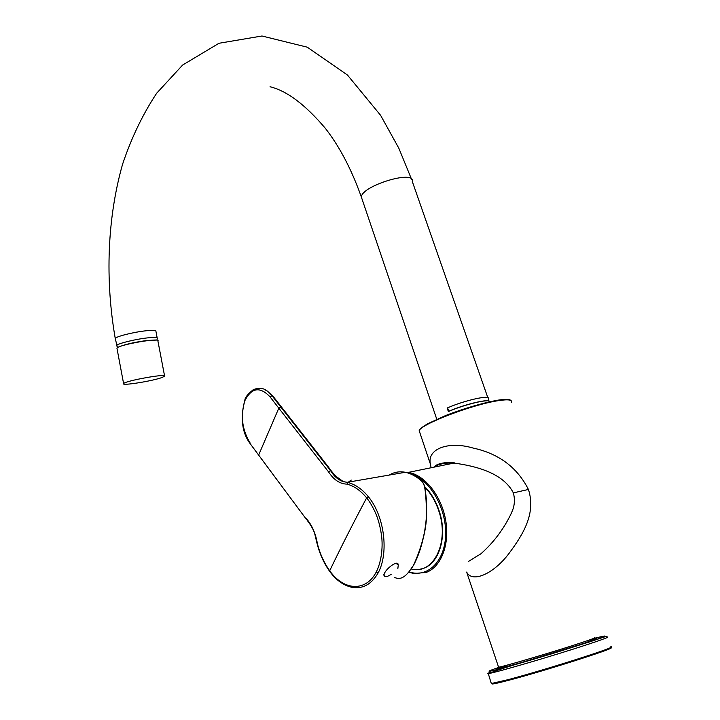 <?xml version="1.0" encoding="UTF-8"?>
<svg xmlns="http://www.w3.org/2000/svg" width="720" height="720" viewBox="0 0 720 720"><rect width="100%" height="100%" fill="white"/><g stroke="black" fill="none" stroke-linecap="round" stroke-linejoin="round"><path stroke-width="1.08" d="M489.573 401.76C489.852 398.421 464.661 404.379 448.38 411.579L447.165 408.024C464.634 400.257 491.328 394.362 488.25 398.862C491.283 394.416 465.102 400.131 447.57 407.853L448.749 411.282L449.262 411.201M489.528 401.634C489.69 398.376 465.03 404.163 448.749 411.282M398.142 564.192C396.864 559.638 382.311 571.734 384.255 575.739C385.209 577.287 387.576 576.774 391.347 574.182M328.914 467.622L274.095 397.602L272.016 395.739L280.809 407.034L278.811 408.159L270.018 396.837L272.016 395.739L267.534 391.239L264.15 389.313M245.493 399.312L245.061 400.293C251.748 387.567 260.064 386.415 270.018 396.837M347.94 482.472C352.044 479.376 352.332 479.25 348.813 482.094L348.102 482.508L343.323 481.635C338.229 479.943 333.963 476.253 330.534 470.574L328.869 467.568M306.144 519.012L250.137 443.619M245.061 400.293C240.228 415.224 241.92 429.471 250.146 443.043M306.144 518.373C311.949 524.961 315.729 533.538 317.466 544.086C320.148 554.22 324.225 563.112 329.688 570.771C340.803 547.605 353.115 523.305 366.642 497.871C360.603 490.536 354.051 485.955 346.995 484.119C339.921 483.984 333.747 479.862 328.464 471.762L278.811 408.159L258.597 455.166M394.596 577.512C399.492 579.375 404.676 579.636 413.604 565.047C422.289 545.787 426.573 528.084 426.456 511.938C426.141 495.81 425.088 486.297 423.288 483.381L421.794 481.239C416.511 476.487 411.021 473.508 405.315 472.293C399.51 471.159 394.164 472.086 389.286 475.065M346.995 484.119L348.102 482.508C355.572 484.587 362.304 489.294 368.289 496.62C384.642 516.267 389.007 553.284 378.063 573.039C371.403 584.433 362.691 589.185 351.927 587.295M329.679 571.383L329.634 571.32C336.069 580.149 343.494 585.477 351.9 587.295L351.81 587.277M411.66 568.287L413.64 565.038M413.604 565.047L413.793 564.768C422.505 545.346 426.78 527.814 426.609 512.181C426.285 495.711 425.286 486.279 423.594 483.894L423.288 483.381M423.594 483.633L422.001 481.275C416.673 476.487 411.111 473.49 405.315 472.284L347.274 482.319M397.845 568.593L398.295 564.894L395.982 563.355M368.289 496.62L366.642 497.871C369.558 501.417 372.474 506.34 375.381 512.64C378.171 518.931 380.205 526.401 381.465 535.041C383.319 548.19 380.988 562.923 376.128 572.247C365.832 591.858 343.944 590.94 329.688 570.771L329.634 571.311C324.063 563.472 319.932 554.427 317.223 544.176L314.928 534.6C313.236 527.319 306.09 519.003 306.099 518.949L250.128 443.637M468.639 561.33L481.005 553.707C493.308 542.799 503.208 529.74 510.723 514.548L511.704 512.289C514.629 506.07 515.169 499.599 513.342 492.885C502.992 472.446 474.417 465.885 454.338 463.122L454.338 463.122C445.446 462.573 438.516 463.977 433.557 467.307M431.145 467.793L430.335 463.914C427.023 448.767 448.605 440.838 472.86 447.993C498.726 453.555 517.248 467.379 528.426 489.465C536.049 512.937 523.755 533.61 509.112 553.293C493.92 573.714 472.203 583.425 466.65 572.067L498.582 667.179C502.128 667.071 556.542 651.006 582.102 642.474C592.425 639.036 596.529 637.443 594.405 637.695M528.426 489.465L513.342 492.885M164.556 375.831L157.923 341.046C161.361 337.266 118.08 344.808 116.946 348.201L117.036 348.705M161.541 377.676L164.637 376.236C168.201 373.104 124.866 380.844 123.597 383.589C120.897 386.055 151.353 381.285 161.541 377.676M155.718 340.101L147.672 340.407C134.577 342.135 124.947 344.349 118.764 347.031M328.464 471.762L330.534 470.574L280.809 407.034M376.128 572.247L378.063 573.039M424.503 486.846C430.65 493.038 435.357 500.913 438.624 510.462C449.946 541.854 433.53 575.208 411.237 568.989M424.458 486.675C430.74 492.849 435.546 500.778 438.867 510.462C444.168 527.778 443.511 542.88 436.914 555.759M609.876 647.874C622.917 645.858 546.174 670.509 508.707 680.283C495.423 683.766 490.014 684.792 492.498 683.361M610.443 646.902C622.998 645.03 545.598 669.852 507.924 679.698L491.58 683.469L491.4 682.929M409.05 571.86C427.644 578.421 445.284 561.141 445.644 534.159C446.283 507.267 429.237 478.737 410.364 473.805M505.278 667.026L494.748 670.617M489.798 672.462C487.557 673.371 487.053 673.758 488.286 673.614C492.507 673.2 524.403 664.218 556.902 654.21C589.464 644.202 612.369 636.327 606.969 637.11C608.157 635.22 600.822 638.226 591.21 641.367L550.764 654.129C521.262 662.436 500.436 668.934 488.286 673.614L491.337 683.649M408.753 572.211L413.982 573.552L426.267 572.4C441.27 566.91 449.991 544.023 445.617 519.93C441.36 495.819 424.899 475.2 408.492 472.365L454.563 462.96C452.205 461.394 436.815 462.897 434.835 466.488M498.996 667.35C473.526 675.99 499.743 669.546 546.354 655.407L594.144 640.269C607.95 635.472 608.31 634.761 595.242 638.145M504.972 665.694C484.569 672.678 508.149 666.774 547.119 654.93C586.17 643.086 609.696 634.671 588.339 640.359M498.474 666.855L498.582 667.179C498.717 668.637 508.518 666.441 527.985 660.573L579.573 644.688C594.99 639.729 596.979 638.136 594.801 637.884M511.317 402.354C512.487 399.645 507.825 399.141 497.331 400.824C471.339 404.865 420.552 424.449 419.184 430.704L419.823 432.585M501.714 399.654L496.593 400.374M487.836 397.692L412.281 181.431C415.053 169.425 361.233 185.976 361.377 197.091L362.133 199.314M115.353 339.003L115.254 338.472C115.839 336.519 134.127 331.956 146.34 330.75C153.135 330.093 156.339 330.309 155.943 331.416L157.185 337.914M156.924 340.227L157.284 338.436C157.68 337.365 154.485 337.176 147.69 337.869C135.486 339.12 117.18 343.647 116.577 345.528L116.631 346.005M488.25 398.862L489.024 401.094M384.255 575.739L383.58 574.731M273.6 396.927L267.534 391.239C263.34 387.801 258.507 387.351 253.026 389.88C247.896 394.047 245.178 397.377 244.89 399.87C240.201 418.05 241.947 432.63 250.128 443.61M413.694 565.011L408.384 572.625M413.802 564.822C418.77 555.363 422.406 544.05 424.701 530.892C425.745 524.016 426.906 517.779 426.546 501.426C425.772 492.624 424.8 486.738 423.63 483.768L423.621 483.714M347.193 482.301L343.332 481.635M329.526 468.423C331.389 471.357 333.963 474.291 337.23 477.234L343.323 481.635M424.359 486.306C430.758 492.552 435.636 500.589 438.984 510.399C448.263 536.661 438.669 566.181 420.57 569.061M511.317 400.905C510.228 399.087 505.404 398.898 496.836 400.338C481.464 403.317 464.481 408.339 445.914 415.404L427.851 423.675C422.1 427.059 419.211 429.408 419.184 430.704L430.335 463.914M451.782 463.635L451.377 462.447M116.946 348.201L123.597 383.589M270.045 86.742C286.902 90.855 305.325 104.697 325.314 128.277C339.561 146.538 351.585 169.47 361.377 197.091L436.779 419.256M411.498 179.154L398.853 148.266L380.601 115.317L347.454 75.024L307.278 47.187L261.99 36L218.97 43.272L182.619 65.052L156.681 93.213C142.686 114.399 131.31 138.096 122.553 164.304C107.253 218.259 105.012 279.801 115.254 338.472L117.477 347.715"/></g></svg>
